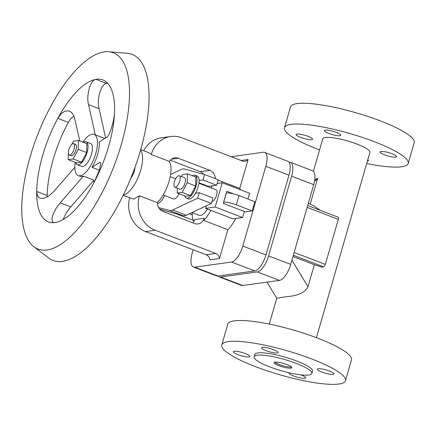 <?xml version="1.0" encoding="UTF-8"?>
<svg xmlns="http://www.w3.org/2000/svg" width="436" height="436" viewBox="0 0 436 436"><rect width="100%" height="100%" fill="white"/><g stroke="black" fill="none" stroke-linecap="round" stroke-linejoin="round"><path stroke-width="0.65" d="M293.341 255.267L323.599 266.865L321.468 267.159A24.525 4.78 -163.9 0 0 314.361 264.712L308.001 286.746C302.284 297.892 283.356 296.066 278.942 298.055L276.756 298.246L269.295 324.073M311.838 373.467L312.503 371.156A30.04 5.853 -163.9 0 0 291.134 359.019A30.04 5.853 -163.9 0 0 257.84 352.937A30.04 5.853 -163.9 0 0 254.777 354.49L254.106 356.801A30.04 5.853 16.1 0 1 257.175 355.247A30.04 5.853 16.1 0 1 290.463 361.33A30.04 5.853 16.1 0 1 311.838 373.467A30.04 5.853 16.1 0 1 308.775 375.02A30.04 5.853 16.1 0 1 275.481 368.938A30.04 5.853 16.1 0 1 254.106 356.801M291.466 366.959A9.194 1.793 16.1 0 1 291.204 367.003A9.194 1.793 16.1 0 1 282.501 365.613A9.194 1.793 16.1 0 1 274.816 362.153M290.872 368.158A9.194 1.793 16.1 0 1 280.68 366.3A9.194 1.793 16.1 0 1 274.135 362.583A9.194 1.793 16.1 0 1 275.072 362.109A9.194 1.793 16.1 0 1 285.264 363.967A9.194 1.793 16.1 0 1 291.809 367.684A9.194 1.793 16.1 0 1 290.872 368.158M313.386 171.321L322.782 138.779A24.525 4.78 16.1 0 1 325.283 137.509A24.525 4.78 16.1 0 1 352.457 142.474A24.525 4.78 16.1 0 1 369.908 152.382L316.422 337.677M314.727 180.035L317.653 178.286L310.219 204.053L314.171 206.07L320.455 210.414M319.561 149.924A64.375 12.546 16.1 0 1 318.394 149.483A64.375 12.546 16.1 0 1 284.49 127.726A64.375 12.546 16.1 0 1 374.295 141.678A64.375 12.546 16.1 0 1 408.194 163.435A64.375 12.546 16.1 0 1 366.687 163.527M408.194 163.435L414.2 142.632A64.375 12.546 -163.9 0 0 380.296 120.881A64.375 12.546 -163.9 0 0 290.496 106.929L284.49 127.726M336.265 132.386A8.584 1.673 -163.9 0 0 324.291 130.528A8.584 1.673 -163.9 0 0 328.809 133.427A8.584 1.673 -163.9 0 0 340.783 135.291A8.584 1.673 -163.9 0 0 336.265 132.386M384.656 154.829A8.584 1.673 -163.9 0 0 396.635 156.693A8.584 1.673 -163.9 0 0 392.111 153.788A8.584 1.673 -163.9 0 0 380.138 151.93A8.584 1.673 -163.9 0 0 384.656 154.829M367.39 161.091A8.584 1.673 -163.9 0 0 368.398 160.633A8.584 1.673 -163.9 0 0 367.793 159.707M300.578 137.367A8.584 1.673 -163.9 0 0 312.552 139.231A8.584 1.673 -163.9 0 0 308.029 136.326A8.584 1.673 -163.9 0 0 296.055 134.468A8.584 1.673 -163.9 0 0 300.578 137.367M345.492 380.677L351.498 359.874A64.375 12.546 -163.9 0 0 317.593 338.123A64.375 12.546 -163.9 0 0 227.788 324.171L221.788 344.969A64.375 12.546 -163.9 0 0 255.687 366.725A64.375 12.546 -163.9 0 0 345.492 380.677A64.375 12.546 -163.9 0 0 311.587 358.921A64.375 12.546 -163.9 0 0 221.788 344.969M266.107 350.675A8.584 1.673 -163.9 0 0 278.081 352.533A8.584 1.673 -163.9 0 0 273.557 349.634A8.584 1.673 -163.9 0 0 261.584 347.77A8.584 1.673 -163.9 0 0 266.107 350.675M329.409 371.036A8.584 1.673 -163.9 0 0 317.435 369.172A8.584 1.673 -163.9 0 0 321.953 372.072A8.584 1.673 -163.9 0 0 333.927 373.935A8.584 1.673 -163.9 0 0 329.409 371.036M289.433 372.856A8.584 1.673 -163.9 0 0 289.199 373.112A8.584 1.673 -163.9 0 0 293.722 376.012A8.584 1.673 -163.9 0 0 305.696 377.876A8.584 1.673 -163.9 0 0 301.172 374.976A8.584 1.673 -163.9 0 0 300.9 374.873M237.871 354.615A8.584 1.673 -163.9 0 0 249.844 356.474A8.584 1.673 -163.9 0 0 245.326 353.574A8.584 1.673 -163.9 0 0 233.353 351.71A8.584 1.673 -163.9 0 0 237.871 354.615M218.06 276.021A15.941 6.262 -69 0 0 219.232 276.904L241.342 285.378A15.941 6.262 -69 0 0 242.71 285.515L279.449 280.386A15.941 6.262 -69 0 0 290.703 264.401L313.718 184.668A15.941 6.262 -69 0 0 312.503 170.749L290.387 162.274A15.941 6.262 -69 0 0 289.019 162.138L288.921 162.148M219.232 276.904A15.941 6.262 -69 0 0 220.6 277.04L257.333 271.911A15.941 6.262 -69 0 0 268.592 255.927L291.602 176.193A15.941 6.262 -69 0 0 290.387 162.274M323.599 266.865A2.453 0.965 -69 0 0 325.332 264.401L338.341 219.335A2.453 0.965 -69 0 0 338.151 217.193L307.696 205.525M314.361 264.712L292.981 256.521M308.334 203.329L310.219 204.053M314.52 181.294A12.263 11.02 82.1 0 0 317.653 178.286M193.164 249.806L192.211 253.098A15.941 6.262 -69 0 0 193.431 267.017L216.599 275.895A15.941 6.262 -69 0 0 217.967 276.032L254.7 270.903A15.941 6.262 -69 0 0 265.96 254.918L288.97 175.185A15.941 6.262 -69 0 0 287.755 161.266L264.587 152.387A15.941 6.262 -69 0 0 263.219 152.251L231.233 156.715M193.431 267.017A15.941 6.262 -69 0 0 194.799 267.154L231.532 262.025A15.941 6.262 -69 0 0 242.792 246.04L265.802 166.307A15.941 6.262 -69 0 0 264.587 152.387M252.166 210.904L236.367 204.855A9.81 1.913 -163.9 0 0 223.684 202.217L226.349 192.974A9.81 1.913 -163.9 0 1 239.037 195.606L254.831 201.661L252.166 210.904L244.171 212.021M157.57 202.364A8.584 7.717 82.1 0 0 162.944 211.4L194.538 223.505A8.584 7.717 82.1 0 0 198.058 223.919A8.584 7.717 82.1 0 0 204.244 218.24L203.623 220.393L227.843 229.674A24.525 9.63 -69 0 0 235.658 218.49M227.843 229.674L219.515 258.515L209.934 259.851A6.131 5.51 82.1 0 0 206.135 254.777L145.586 231.571A26.978 24.247 -97.9 0 1 129.59 197.868M241.157 160.519L248.084 159.554L239.756 188.396L218.109 180.101M240.525 189.785A24.525 9.63 -69 0 0 239.756 188.396M203.623 220.393A24.525 9.63 -69 0 0 210.844 210.37M123.426 194.87A24.525 9.63 -69 0 0 139.008 175.212A24.525 9.63 -69 0 0 140.55 150.18M219.515 258.515A6.131 5.51 82.1 0 0 215.722 253.441L155.167 230.235A26.978 24.247 -97.9 0 1 139.335 195.933L139.384 195.775A24.525 9.63 -69 0 1 139.188 195.955L133.972 198.952L133.089 198.99L123.165 195.404M139.384 195.775L157.287 202.636A24.525 9.63 -69 0 0 169.097 181.18A24.525 9.63 -69 0 0 169.201 161.358L151.297 154.497A24.525 9.63 -69 0 0 151.194 154.355L149.488 152.965L140.714 149.603M130.784 178.373A9.81 3.853 -69 0 0 135.002 167.364M114.543 111.823A76.028 29.85 -69 0 0 102.841 79.935A76.028 29.85 -69 0 0 95.925 79.341A76.028 29.85 -69 0 0 57.797 118.341A76.028 29.85 -69 0 0 36.695 191.437A76.028 29.85 -69 0 0 54.571 222.622A76.028 29.85 -69 0 0 94.285 182.003A76.028 29.85 -69 0 0 114.543 111.823C114.379 121.094 109.365 135.885 107.098 136.98L99.304 141.918A22.073 8.666 -69 0 1 91.969 167.337L99.304 170.149M75.248 162.334A22.073 8.666 -69 0 0 78.267 175.577A22.073 8.666 -69 0 0 80.164 175.763A22.073 8.666 -69 0 0 95.059 155.854A22.073 8.666 -69 0 0 94.067 134.353A22.073 8.666 -69 0 0 92.17 134.163A22.073 8.666 -69 0 0 82.965 142.185M78.267 175.577L80.153 176.297A22.073 8.666 -69 0 0 82.05 176.487A22.073 8.666 -69 0 0 83.38 176.122L93.914 180.155L69.057 208.904L65.58 214.092L63.122 219.586M73.858 116.025L70.741 118.799L68.327 122.38L57.797 118.341L61.111 113.785L64.784 111.235L68.441 110.831L70.18 111.496L71.738 112.717L73.444 115.142L74.518 117.889L79.815 140.975M95.266 134.811L88.557 104.635L99.086 108.673L105.626 137.983M104.226 51.884A105.103 41.267 -69 0 0 35.289 141.03A105.103 41.267 -69 0 0 33.866 246.738A105.103 41.267 -69 0 0 47.05 249.975A105.103 41.267 -69 0 0 119.802 149.466A105.103 41.267 -69 0 0 108.591 51.737A105.103 41.267 -69 0 0 104.226 51.884M33.866 246.738L48.625 257.987A110.363 43.333 -69 0 0 62.468 261.387A110.363 43.333 -69 0 0 138.861 155.848A110.363 43.333 -69 0 0 127.089 53.236L108.591 51.737M68.327 122.38A76.028 29.85 -69 0 0 47.23 195.475L47.284 196.925M107.616 83.232A76.028 29.85 -69 0 0 106.46 83.38L95.925 79.341C90.688 79.761 85.936 95.01 88.557 104.635M54.571 222.622L53.361 222.507L52.38 221.69L51.933 218.431L53.17 213.929L56.097 208.304L59.525 203.639L83.38 176.122M94.285 182.003L99.108 170.759L100.711 164.159L100.602 162.503L99.757 162.399L100.683 162.753M91.969 167.337L99.757 162.399M74.861 167.304L53.388 191.938L48.216 196.369L43.491 198.396L41.545 198.516L39.861 198.091L38.488 197.132L37.48 195.66L36.695 191.437L47.23 195.475M99.086 108.673C96.47 99.048 101.223 83.799 106.46 83.38M86.132 141.82L90.557 143.515A12.263 4.812 111 0 1 91.108 155.456A12.263 4.812 111 0 1 82.835 166.519A12.263 4.812 111 0 1 81.777 166.416L77.357 164.721A12.263 4.812 -69 0 0 78.409 164.824A12.263 4.812 -69 0 0 86.682 153.761A12.263 4.812 -69 0 0 86.132 141.82A12.263 4.812 -69 0 0 85.08 141.716A12.263 4.812 -69 0 0 83.467 142.376M78.447 140.452L86.873 143.684L86.66 152.584L81.537 162.17L76.616 162.857L68.19 159.631L73.112 158.944L78.24 149.357L78.447 140.452L73.531 141.139L71.875 144.229M75.744 162.524A12.263 4.812 -69 0 0 77.357 164.721M68.659 150.246L68.376 151.815M68.343 153.2L68.19 159.631M69.275 155.058L71.128 155.766A6.131 2.409 -69 0 0 71.651 155.821A6.131 2.409 -69 0 0 75.788 150.289A6.131 2.409 -69 0 0 75.515 144.316L73.662 143.608A6.131 2.409 -69 0 0 73.134 143.553A6.131 2.409 -69 0 0 68.997 149.085A6.131 2.409 -69 0 0 69.275 155.058A6.131 2.409 -69 0 0 69.798 155.107A6.131 2.409 -69 0 0 73.935 149.575A6.131 2.409 -69 0 0 73.662 143.608M73.112 158.944L81.537 162.17M78.24 149.357L86.66 152.584M192.249 212.686A24.525 9.63 -69 0 0 193.862 221.472M204.244 218.24L194.658 219.575A8.584 7.717 -97.9 0 1 192.865 222.867M215.275 178.624A8.584 7.717 82.1 0 0 209.88 170.351L178.286 158.241A8.584 7.717 82.1 0 0 174.765 157.832A8.584 7.717 82.1 0 0 169.375 161.614M170.372 160.219L200.293 171.686A8.584 7.717 -97.9 0 1 203.754 174.291M191.954 212.572L199.083 215.308A15.941 6.262 -69 0 0 200.451 215.444A15.941 6.262 -69 0 0 207.465 209.078M211.869 186.712A15.941 6.262 -69 0 0 211.247 185.987M207.705 186.624A6.742 2.649 111 0 1 208.375 186.39L216.627 185.235L218.213 179.746L204.522 174.504L184.455 169.01A22.073 8.666 -69 0 0 181.125 169.473L170.59 174.433M159.581 208.915L162.928 210.196L182.995 215.689A22.073 8.666 -69 0 0 186.325 215.221L211.373 203.438L212.959 197.949L199.268 192.701L195.464 193.23A12.263 4.812 111 0 1 189.518 199.05A12.263 4.812 111 0 1 188.466 198.947L186.357 198.14A12.263 4.812 111 0 1 184.75 195.944M164.623 195.535A12.263 4.812 111 0 1 157.576 203.508A12.263 4.812 111 0 1 157.554 203.514M192.467 175.795A12.263 4.812 111 0 1 194.08 175.136A12.263 4.812 111 0 1 195.132 175.239L197.241 176.046A12.263 4.812 111 0 1 199.132 180.52L202.936 179.992L216.627 185.235M158.666 207.531L169.304 210.441A22.073 8.666 -69 0 0 172.634 209.978L197.688 198.189L211.373 203.438M197.688 198.189L199.268 192.701M202.936 179.992L204.522 174.504M163.184 194.985L173.37 198.887A9.81 3.853 -69 0 0 174.209 198.969A9.81 3.853 -69 0 0 179.234 193.829M193.268 220.338L176.515 213.913M192.238 214.932L189.322 213.814M195.464 193.23A12.263 4.812 -69 0 0 199.132 180.52M211.978 201.35A6.131 2.409 -69 0 0 212.245 201.345A6.131 2.409 -69 0 0 216.381 195.813A6.131 2.409 -69 0 0 216.109 189.845L198.941 183.262M233.881 193.976L226.775 191.251L223.27 203.389L244.334 211.46L242.585 217.526L232.998 218.861L205.618 208.37L215.204 207.035L222.207 182.766L249.588 193.257L247.926 199.018M217.139 183.474L222.207 182.766M205.618 208.37L206.364 205.792M211.482 188.069L212.114 185.867M242.585 217.526L215.204 207.035M195.132 175.239A12.263 4.812 111 0 1 195.682 187.18A12.263 4.812 111 0 1 187.409 198.244A12.263 4.812 111 0 1 186.357 198.14M181.458 176.564L182.531 174.558L187.447 173.871L195.873 177.103L195.666 186.003L190.537 195.59L185.616 196.276L177.196 193.05L177.31 188.107M187.447 173.871L187.24 182.777L182.112 192.363L177.196 193.05M195.666 186.003L187.24 182.777M190.537 195.59L182.112 192.363M179.25 175.719L184.515 177.735A6.131 2.409 111 0 1 184.788 183.709A6.131 2.409 111 0 1 180.651 189.24A6.131 2.409 111 0 1 180.128 189.186L174.863 187.169A6.131 2.409 -69 0 0 175.386 187.224A6.131 2.409 -69 0 0 179.523 181.692A6.131 2.409 -69 0 0 179.25 175.719A6.131 2.409 -69 0 0 178.722 175.664A6.131 2.409 -69 0 0 174.585 181.196A6.131 2.409 -69 0 0 174.863 187.169M143.706 150.747A26.978 24.247 -97.9 0 1 161.2 137.831L170.781 136.495A26.978 24.247 -97.9 0 1 181.85 137.792L242.4 160.993A6.131 5.51 82.1 0 0 244.918 161.287A6.131 5.51 82.1 0 0 248.084 159.554M151.297 154.497L151.346 154.333A26.978 24.247 -97.9 0 1 170.781 136.495M308.001 286.746L291.913 260.221M313.718 184.668L291.602 176.193M268.592 255.927L290.703 264.401M279.449 280.386L257.333 271.911M220.6 277.04L242.71 285.515M307.162 207.389L338.341 219.335M325.332 264.401L294.153 252.455M194.799 267.154L217.967 276.032M254.7 270.903L231.532 262.025M242.792 246.04L265.96 254.918M288.97 175.185L265.802 166.307M239.037 195.606L236.367 204.855M70.741 206.882L60.212 202.849M206.135 254.777L215.722 253.441M155.167 230.235L145.586 231.571M171.49 159.189L178.286 158.241M209.88 170.351L200.293 171.686M208.375 186.39L199.001 182.793M182.995 215.689L169.304 210.441M172.634 209.978L186.325 215.221M94.067 134.353L104.874 138.495M170.204 176.662L175.654 178.749M93.031 181.229L94.416 181.763M266.979 282.13L276.756 298.251"/></g></svg>
